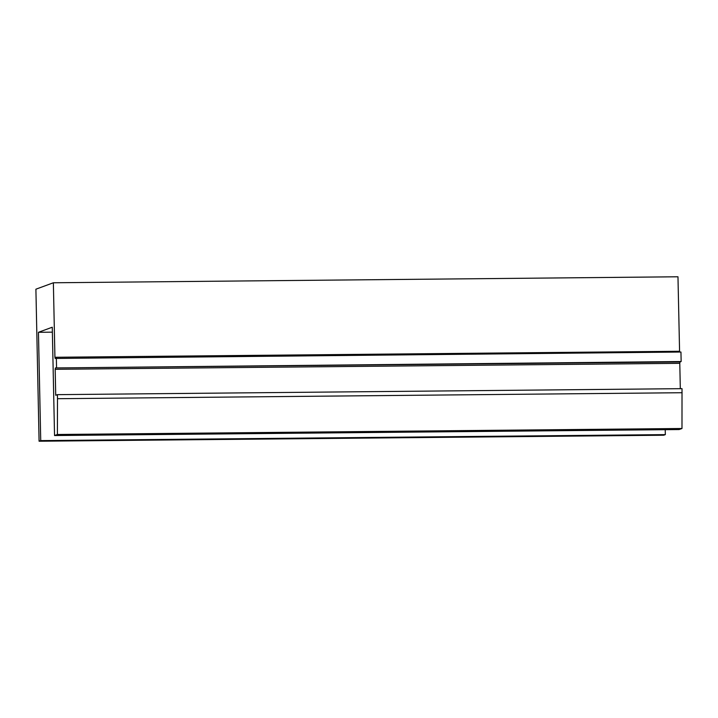 <?xml version="1.0" encoding="UTF-8"?>
<svg xmlns="http://www.w3.org/2000/svg" width="718" height="718" viewBox="0 0 718 718"><rect width="100%" height="100%" fill="white"/><g stroke="black" fill="none" stroke-linecap="round" stroke-linejoin="round"><path stroke-width="1.08" d="M54.541 435.539L57.386 434.489L681.983 428.502L679.147 429.543L54.541 435.539L52.27 327.22L38.458 332.29L40.729 440.61L665.335 434.623L665.227 429.678M38.458 332.29L52.378 332.156M681.983 428.502L682.019 388.662L57.413 394.649L55.717 395.268L55.178 369.303L679.784 363.317L680.314 388.68M57.386 434.489L57.494 398.705L682.1 392.719M57.494 398.705L57.413 394.649M679.784 363.317L679.982 361.962L55.376 367.948L55.178 369.303M679.982 361.962L681.149 361.531L680.951 352.026L55.178 358.453L54.927 357.268L53.365 282.775L677.971 276.78L679.596 352.044M55.376 367.948L681.149 361.531M56.551 367.517L56.345 358.022M53.365 282.775L35.9 289.192L39.086 441.22L663.692 435.225L665.335 434.623M40.729 440.61L39.086 441.22M679.533 351.281L54.927 357.268"/></g></svg>
